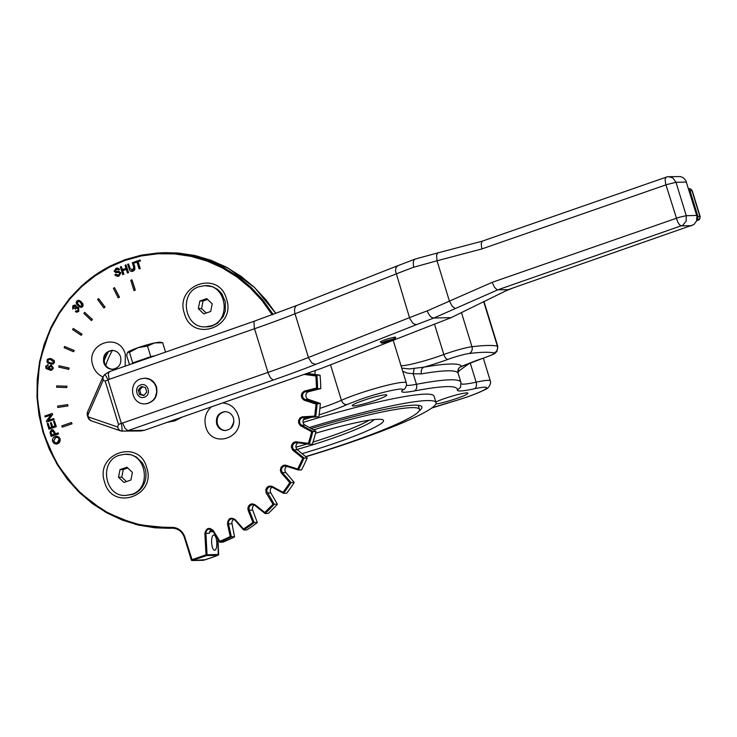 <?xml version="1.0" encoding="UTF-8"?>
<svg xmlns="http://www.w3.org/2000/svg" width="737" height="737" viewBox="0 0 737 737"><rect width="100%" height="100%" fill="white"/><g stroke="black" fill="none" stroke-linecap="round" stroke-linejoin="round"><path stroke-width="1.11" d="M205.54 559.678L192.329 560.507L184.895 537.273A14.325 13.404 -91.3 0 0 171.537 527.397L154.844 527.01L138.326 524.311L122.268 519.345L106.948 512.197L92.622 502.984L79.541 491.855L67.905 479.022L57.928 464.678L49.784 449.082L43.594 432.49L39.476 415.189L37.504 397.464L37.688 379.629L40.056 361.978L44.542 344.805L51.083 328.416L59.559 313.078L69.84 299.047L81.743 286.573L95.073 275.868L109.592 267.098L125.06 260.428L141.209 255.96L157.782 253.768L174.476 253.906L191.03 256.356L207.143 261.082L222.556 268.001L237.001 277.001L250.23 287.927L262.031 300.595L272.193 314.782A14.325 13.404 -91.3 0 0 272.202 314.791L273.105 314.33L262.888 300.051L251.022 287.31L237.71 276.329L223.173 267.273L207.677 260.308L191.463 255.555L174.816 253.086L158.022 252.957L141.347 255.149L125.106 259.645L109.546 266.361L94.935 275.177L81.531 285.956L69.564 298.503L59.218 312.608L50.687 328.039L44.109 344.529L39.595 361.803L37.218 379.555L37.025 397.501L39.015 415.327L43.161 432.73L49.379 449.423L57.578 465.111L67.611 479.538L79.31 492.454L92.475 503.638L106.893 512.906L122.296 520.101L138.445 525.103L155.065 527.812L169.013 528.3L171.859 528.199L171.537 527.397M172.412 528.189L171.859 528.199A13.515 12.649 88.7 0 1 172.136 528.189C178.105 528.401 182.196 531.506 184.407 537.503L191.316 559.973A0.811 0.811 0 0 0 192.117 560.544L203.458 560.286L217 555.698L205.448 559.715M217.83 539.079L218.318 554.989A0.811 0.755 -91.3 0 0 218.447 554.491L206.001 554.804L191.813 559.742L192.329 560.507L206.526 555.569L206.001 554.804L204.877 533.385C206.286 527.95 209.078 526.983 213.233 530.483L219.819 541.244L219.746 542.211L212.827 530.898L209.621 529.074A4.054 3.796 88.7 0 1 212.836 530.833M218.438 554.731L216.954 555.707M217.047 555.67L218.649 554.436L217.931 539.235M130.9 480.045L123.963 482.459L118.519 477.244L120.011 469.616L126.948 467.203L132.393 472.417L130.9 480.045M127.796 468.013L123.245 469.543L121.752 477.171L126.469 481.583M121.752 477.171L118.519 477.244M123.245 469.543L120.011 469.616M119.431 455.254L124.977 454.241C146.368 452.454 152.209 488.557 131.481 494.407L125.926 495.411C104.543 497.208 98.703 461.104 119.431 455.254M124.977 454.241L130.974 454.729L136.253 456.931L142.499 463.02L145.032 468.428A20.59 19.273 88.7 0 1 132.752 494.38L125.926 495.411M210.708 311.465L203.771 313.879L198.327 308.665L199.819 301.037L206.756 298.623L212.201 303.837L210.708 311.465M207.604 299.443L203.053 300.963L201.56 308.591L206.277 313.013M201.56 308.591L198.327 308.665M203.053 300.963L199.819 301.037M199.239 286.675L204.785 285.67C226.176 283.874 232.017 319.978 211.289 325.828L205.734 326.832C184.351 328.628 178.511 292.525 199.239 286.675M204.785 285.67L212.606 286.702L217.655 289.438L221.745 293.621L225.347 301.802L225.338 310.821L223.293 316.449L217.618 323.11L212.56 325.8A20.59 19.273 88.7 0 1 207.005 326.804L205.734 326.832M307.486 373.447A4.054 3.796 -91.3 0 0 307.854 373.512L320.051 375.161L316.882 375.225L315.906 375.962L316.542 388.04L317.592 388.675L320.761 388.611L308.803 391.642A4.054 3.796 -91.3 0 0 308.582 399.472L320.328 403.415L316.072 404.079L314.727 416.092L315.666 416.856L318.835 416.783L306.564 417.492A4.054 3.796 -91.3 0 0 305.072 425.148L315.998 431.283L311.659 431.79A161.32 151.002 88.7 0 1 308.388 443.361L309.19 444.236L312.359 444.162A162.131 151.758 88.7 0 0 315.998 431.283M298.227 442.808A4.054 3.796 -91.3 0 0 297.435 449.782L307.209 457.907L302.815 458.239L297.711 469.027L298.356 469.985L301.525 469.911A162.131 151.758 88.7 0 0 307.209 457.907M286.896 466.254A4.054 3.796 -91.3 0 0 285.919 472.601L294.22 482.477L289.798 482.634A161.32 151.002 88.7 0 1 283.008 492.307L283.496 493.311L286.665 493.246A162.131 151.758 88.7 0 0 294.22 482.477M264.933 513.422L254.947 505.407L255.113 504.762L254.947 505.407L255.113 504.762L264.749 512.491L265.062 513.523A162.131 151.758 -91.3 0 0 274.256 504.329L266.73 491.155L267.015 489.211L268.646 487.268L270.415 486.752L272.174 487.185A4.054 3.796 -91.3 0 0 270.848 492.933L277.425 504.255L273.003 504.237L264.749 512.491L265.062 513.523L268.231 513.449A162.131 151.758 88.7 0 0 277.425 504.255M254.339 505.02A4.054 3.796 -91.3 0 0 252.708 510.151L257.333 522.579L252.948 522.376A161.32 151.002 88.7 0 1 243.468 528.973L243.615 529.995L246.784 529.921A162.131 151.758 88.7 0 0 257.333 522.579M233.859 519.272A4.054 3.796 -91.3 0 0 232.026 523.731L234.559 536.886L230.23 536.518A161.32 151.002 88.7 0 1 219.819 541.244L219.801 542.229A162.131 151.758 -91.3 0 0 231.39 536.96L230.23 536.518L227.484 523.998C227.982 518.378 230.57 516.904 235.232 519.585L243.468 528.973L243.615 529.995A162.131 151.758 -91.3 0 0 254.164 522.653L252.948 522.376L248.203 510.557L247.853 508.217L248.572 505.987L250.193 504.384L252.33 503.786L255.113 504.762M211.372 529.498A4.054 3.796 -91.3 0 0 209.437 533.256L205.918 533.339A4.054 3.796 88.7 0 1 209.621 529.074M112.337 350.379C105.971 351.779 103.364 355.907 104.497 362.742C105.971 366.786 108.726 368.97 112.77 369.274M225.236 411.642C218.871 413.042 216.254 417.16 217.397 424.005C218.861 428.05 221.625 430.233 225.669 430.537M102.95 376.902C98.021 374.718 94.658 370.932 92.89 365.552C85.004 343.525 119.449 331.539 125.327 354.257L125.179 366.114M222.942 402.955C230.441 403.812 235.527 407.994 238.226 415.521C246.112 437.548 211.666 449.533 205.789 426.815C203.78 419.049 205.559 412.471 211.132 407.073M146.681 467.507C156.898 496.056 112.254 511.598 104.626 482.145C94.41 453.596 139.053 438.054 146.681 467.507M184.434 313.566C174.218 285.016 218.861 269.475 226.489 298.927C236.706 327.477 192.062 343.018 184.434 313.566M71.461 422.522L72.051 423.803L62.249 427.156L61.853 425.866L71.461 422.522L71.858 423.812L62.249 427.156M67.638 404.604L68.007 405.93L57.808 407.45L57.624 406.115L67.638 404.604L67.822 405.94L57.808 407.45M56.675 385.884L66.975 386.243L66.745 387.598L56.638 387.229L56.675 385.884L66.791 386.252L66.745 387.598M59.024 365.792L69.121 368.03L68.67 369.357L58.767 367.109L59.024 365.792L68.928 368.03L68.67 369.357M64.607 346.454L74.197 350.49L73.534 351.752L64.137 347.707L64.607 346.454L74.004 350.499L73.534 351.752M73.249 328.453L82.047 334.174L81.19 335.326L72.585 329.605L73.249 328.453L81.853 334.183L81.19 335.326M84.691 312.35L92.429 319.572L91.397 320.577L83.852 313.354L84.691 312.35L92.236 319.572L91.397 320.577M98.592 298.614L105.041 307.117L103.853 307.955L97.597 299.443L98.592 298.614L104.847 307.126L103.853 307.955M114.511 287.67L119.486 297.204L118.178 297.84L113.397 288.305L114.511 287.67L119.293 297.204L118.178 297.84M131.978 279.857L135.332 290.129L133.941 290.544L130.781 280.272L131.978 279.857L135.138 290.129L133.941 290.544M140.048 260.014L140.518 260.926L138.132 261.755L140.223 268.554L139.275 268.885L140.039 268.554L137.948 261.755L140.334 260.926L140.048 260.014L134.337 262.003L134.613 262.916L136.99 262.086L139.081 268.885M137.008 262.151L134.613 262.916M56.657 436.212L60.222 438.856L57.726 443.812L56.104 444.116M58.066 432.886L58.573 433.909L51.166 436.424L58.38 433.909L58.066 432.886L55.137 433.909L53.193 429.892L51.443 429.809L49.987 432.315L51.166 436.424M52.29 429.671L54.713 431.928L55.312 433.853M54.391 420.947L56.353 426.695L48.955 429.21L56.159 426.705L54.391 420.947L53.534 421.242L54.999 425.977L52.548 426.834L51.231 422.559L50.383 422.854L51.691 427.128L49.49 427.893L48.089 423.333L47.232 423.637L48.955 429.21M48.089 423.333L49.665 427.838M51.231 422.559L52.714 426.769M52.087 413.475L44.883 415.981L45.178 416.958L50.844 414.986L46.431 421.011L46.753 422.061L53.958 419.546L53.663 418.57L47.997 420.541L52.41 414.516L52.281 413.466L52.603 414.516L48.255 420.458M53.663 418.57L54.151 419.546L46.753 422.061M50.779 415.069L45.178 416.958M50.577 365.073L51.36 365.147L53.414 368.205L50.761 370.333M47.758 364.557L48.025 365.543L47.168 365.736L46.671 367.496L49.112 369.099M49.499 358.514L51.314 358.735L54.593 362.171L53.479 363.802L52.005 364.115M74.382 305.892L73.571 306.362L73.682 308.425L72.742 309.052L73.488 308.435L73.378 306.362L75.091 306.224L74.898 308.471L75.441 309.125L76.814 307.983L77.882 308.407L78.03 310.784L75.92 310.894L75.395 311.723L77.044 312.23L78.601 311.336L78.537 307.615L77.376 307.034L76.197 307.403L75.745 305.468L74.833 304.998L72.797 305.827L72.742 309.052M74.548 304.961L75.939 305.468L76.381 307.393M77.293 307.025L78.721 307.605L78.785 311.327L76.943 312.239M75.92 310.894L77.145 311.281M76.961 307.983L75.441 309.125M78.417 300.272L81.512 301.875L82.756 306.601L81.107 307.421M117.275 268.941L115.248 270.838L116.492 271.529M118.445 271.391L120.914 272.865L118.961 276.099L117.478 276.375M115.764 274.173L114.889 274.569L115.718 275.813L118.768 276.099L120.721 272.865L118.924 271.409L115.552 271.437L115.064 270.848L116.372 269.106L118.593 269.972L119.477 269.576L118.749 268.489L116.05 268.222L114.161 271.234L115.7 272.552L118.657 272.478L119.836 273.27L118.445 275.205L115.764 274.173L117.662 275.371M118.841 272.478L115.893 272.552M115.7 272.552L116.584 272.589M117.321 267.992L119.67 269.576L118.593 269.972M126.331 269.373L122.766 270.608L123.88 274.238L122.738 274.579L123.696 274.247L122.572 270.617L126.313 269.318L127.427 272.948L128.385 272.616L126.009 264.905L125.06 265.237L126.027 268.406L122.296 269.705L121.319 266.536L120.361 266.868L122.738 274.579M121.319 266.536L122.471 269.641M126.009 264.905L128.57 272.607L127.427 272.948M128.57 264.012L127.621 264.343L129.859 270.636L131.112 271.391L132.881 271.188L134.438 270.175L134.982 268.756L133.286 262.372L132.328 262.704L133.701 267.153L132.513 270.295L129.942 268.461L128.57 264.012L130.136 268.452L132.706 270.295M133.286 262.372L134.843 266.822L133.065 271.188L131.739 271.437M254.164 522.653L248.986 509.599L249.198 507.01L250.331 505.453L252.579 504.596L254.891 505.389L265.062 513.523M274.256 504.329L273.003 504.237L266.057 492.767L265.799 489.654L266.831 487.562L268.664 486.236L271.584 486.18L272.22 487.194L283.386 493.256M272.275 486.475L272.22 487.194L272.275 486.475L283.008 492.307L283.496 493.311A162.131 151.758 -91.3 0 0 291.051 482.551L289.798 482.634L281.562 473.246L282.4 472.684L281.387 470.307L281.939 467.774L283.819 466.125L286.205 466.024M272.174 487.185L283.496 493.311M231.39 536.96L228.507 523.814A4.054 3.796 88.7 0 1 232.109 518.848L234.91 520.11L243.615 529.995M291.051 482.551L282.4 472.684L281.562 473.246L281.101 472.62L280.346 470.399L281.009 467.35L283.266 465.369L285.468 465.102L297.711 469.027L298.356 469.985A162.131 151.758 -91.3 0 0 304.04 457.981L302.815 458.239L293.179 450.519L293.925 449.865L292.543 447.709L292.672 445.102L294.256 443.13L296.615 442.596M286.196 465.277L286.26 466.042L286.196 465.277L286.26 466.042L298.356 469.985M304.04 457.981L293.925 449.865L293.179 450.519L292.626 449.985L291.382 447.147L291.686 444.807L293.584 442.44L295.703 441.767L308.388 443.361L309.19 444.236A162.131 151.758 -91.3 0 0 312.838 431.357L311.659 431.79L300.926 425.958L301.553 425.231L299.848 423.37L299.554 420.781L300.788 418.542L302.437 417.658L315.666 416.856A162.131 151.758 -91.3 0 0 317.159 403.489L316.072 404.079L304.556 400.329L305.063 399.546L303.073 398.026L302.363 395.529L303.22 393.097L304.703 391.927L317.592 388.675A162.131 151.758 -91.3 0 0 316.882 375.225L315.906 375.962L303.966 374.405M205.918 533.339L207.042 554.749L206.526 555.569L207.042 554.749L206.001 554.804L206.526 555.569L217.931 555.302A0.811 0.755 -91.3 0 0 218.318 554.989M312.838 431.357L301.553 425.231L300.926 425.958L300.291 425.544L298.605 422.983L298.522 420.615L300.005 417.934L301.986 416.875L314.727 416.092L315.666 416.856M317.159 403.489L305.063 399.546L304.556 400.329L303.865 400.034L301.792 397.823L301.322 395.511L301.921 393.245L304.123 391.181L316.542 388.04L317.592 388.675M320.051 375.161A162.131 151.758 88.7 0 1 320.761 388.611M320.328 403.415A162.131 151.758 88.7 0 1 318.835 416.783M234.559 536.886A162.131 151.758 88.7 0 1 222.97 542.156L219.801 542.229M216.825 542.561C216.936 546.854 216.291 549.415 214.9 550.253C213.159 550.263 212.063 547.738 211.602 542.681C211.491 538.397 212.136 535.836 213.527 534.998C215.259 534.988 216.365 537.513 216.825 542.561M132.513 270.295L131.794 270.433M118.445 275.205L117.57 275.371M119.108 271.409L118.546 271.391M116.391 271.529L115.746 271.428M116.557 269.106L117.183 268.941M80.83 307.421L82.562 306.61L83.143 305.201L82.747 303.644L79.872 300.742L78.325 300.272L76.786 301.074L76.197 302.483L76.593 304.04L78.03 305.809L81.006 307.421M78.666 305.044L77.081 302.833L77.357 301.636L78.537 301.212L80.683 302.649L81.991 306.067L80.812 306.481L78.666 305.044L81.171 306.491M78.371 301.203L77.265 302.833L78.859 305.044M74.29 305.892L75.091 306.224M51.12 358.735L49.333 358.523L47.279 359.398L46.975 361.996L48.043 363.138L51.903 364.115L53.285 363.802L54.4 362.18L54.252 360.642L51.314 358.735M50.309 362.899L47.896 361.83L47.573 360.642L49.13 359.509L50.927 359.739L53.654 362.005L52.834 363L50.309 362.899L52.189 363.129M49.232 359.509L47.767 360.642L48.089 361.83L50.494 362.899M48.145 364.566L45.657 366.4L46.118 368.592L50.669 370.333L51.995 370.011L53.221 368.205L51.175 365.147L48.31 366.952L48.918 369.108L46.477 367.505L47.85 364.557M47.168 365.736L48.025 365.543M51.36 365.147L50.669 365.073M51.221 366.16L49.259 367.33L50.567 369.274L49.075 367.33L51.037 366.169L52.474 368.067L50.862 369.32M50.494 366.105L51.037 366.169M52.364 430.758L51.802 430.85L53.672 432.214L54.28 434.204L51.71 435.106L50.871 432.158L52.272 430.758M51.986 430.85L51.065 432.149L51.885 435.042M55.192 436.47L53.396 437.594L52.465 439.363L52.576 441.463L54.409 443.766L57.541 443.821L59.2 442.753L60.148 440.984L60.038 438.865L59.015 437.152L57.293 436.267L55.192 436.47M57.228 442.762L54.667 442.79L53.396 441.168L55.505 437.529L57.882 437.52L59.218 439.151L57.228 442.762M56.823 437.281L55.69 437.52L53.589 441.168L55.911 443.048M233.5 418.165C231.962 413.973 229.087 411.799 224.877 411.642C218.29 412.849 215.563 416.976 216.687 424.024C218.226 428.215 221.1 430.39 225.31 430.546C231.897 429.339 234.624 425.212 233.5 418.165M103.788 362.761C105.327 366.952 108.21 369.126 112.42 369.292C118.998 368.076 121.734 363.949 120.61 356.911C119.072 352.71 116.188 350.536 111.978 350.379C105.4 351.595 102.664 355.722 103.788 362.761M395.014 337.122L395.087 338.679L392.849 339.278M392.885 339.416L388.961 341.249L383.728 342.327L394.442 338.698L394.35 337.205M395.087 338.679L390.518 340.991L381.941 343.156L381.462 343.018L381.95 342.585L385.433 341.111L394.442 338.698M380.891 342.134L380.237 342.014C383.535 339.987 388.519 338.357 395.189 337.122L395.732 337.242L395.262 337.712M145.429 387.588L146.801 392.038L143.881 395.52L139.588 394.544L138.224 390.094L141.135 386.621L145.429 387.588M144.645 378.182L144.83 378.173C150.541 378.385 154.448 381.342 156.539 387.036C158.059 396.589 154.355 402.19 145.419 403.839L145.235 403.839M142.619 386.584L139.698 390.066L138.224 390.094M139.698 390.066L141.071 394.516L139.588 394.544M141.071 394.516L144.157 395.179M154.632 342.917L147.501 346.049L138.022 347.698A17.568 1.787 -17.1 0 1 154.632 342.917L159.818 342.125L162.693 342.769L154.632 342.917M129.463 352.332L127.584 352.341A17.568 1.787 -17.1 0 1 138.022 347.698L129.463 352.332L132.715 362.917L131.905 363.774M165.549 352.065L162.693 342.769M155.102 355.695L150.753 356.634L147.501 346.049M150.753 356.634L132.715 362.917M151.933 356.8L135.083 362.668M127.584 352.341L126.626 355.326L129.482 364.622M121.531 431.099L140.813 430.952L144.452 430.288L322.087 368.132L451.182 317.629L508.281 289.659A108.081 10.991 -17.1 0 1 518.129 286.159L693.867 224.601L696.585 220.907L696.916 216.217L685.843 180.593L683.3 177.728L680.537 176.576L668.588 176.696A8.107 8.107 0 0 0 666.11 177.138L665.087 179.395L665.704 184.112L677.653 221.892L679.44 224.647L681.135 225.872L691.877 225.669M87.648 411.826A5.408 5.408 0 0 0 87.427 415.585L87.97 417.326A5.408 5.408 0 0 0 91.379 420.845L89.177 419.113L87.85 415.207L103.189 380.218L102.987 376.828L87.611 411.9L87.786 415.668M105.17 381.103L118.5 424.457L121.347 423.287L108.007 379.933L105.17 381.103L103.198 380.191L102.775 377.51L104.387 374.755L109.343 371.632L108.311 373.88L109.159 379.352L254.532 328.739A162.131 16.49 162.9 0 0 294.984 313.805L396.036 273.989A162.131 16.49 -17.1 0 1 413.789 267.209C412.72 262.446 413.346 259.682 415.64 258.936L437.815 252.883L436.562 255.205L437.023 260.787L481.851 248.949L666.644 184.619L675.986 182.288L672.844 177.967L668.588 176.696M109.159 379.352L108.007 379.933C105.732 375.087 104.451 373.558 104.166 375.345M508.281 289.659L497.005 289.77L494.444 287.163L492.132 282.354L427.22 310.885A162.131 16.49 162.9 0 0 409.468 317.665L308.425 357.482A162.131 16.49 -17.1 0 1 267.964 372.415L122.591 423.029L125.106 428.455L127.814 430.666L126.23 431.099L120.564 430.869L118.362 429.127L117.57 426.972L88.385 416.949M91.379 420.845L120.656 430.896L118.832 429.708L117.57 426.972M121.301 431.053C122.268 431.467 122.287 428.879 121.347 423.287L122.591 423.029M397.934 265.633L296.891 305.45L295.473 306.583L294.487 309.383L294.782 313.05L308.683 358.237L312.037 363.148L315.666 364.382L416.718 324.556L414.673 324.28L412.573 322.87L409.726 318.412L395.502 270.976L395.981 267.734L397.63 265.771L415.355 258.991M482.367 241.119L481.197 243.413L481.851 248.949M427.22 310.885C429.045 315.482 431.237 317.868 433.817 318.034L497.613 289.899L682.784 225.264L686.129 221.146L686.267 215.692L679.182 217.295L492.132 282.354M413.789 267.209L437.023 260.787L449.395 301L452.269 306.288L455.134 308.435M451.182 317.629L433.863 318.025M419.113 410.997A117.542 11.958 162.9 0 0 421.868 406.999A117.542 11.958 162.9 0 0 414.037 405.166A117.542 11.958 162.9 0 0 311.217 428.538M309.411 427.506A132.402 13.469 -17.1 0 1 427.257 400.569A132.402 13.469 -17.1 0 1 436.064 402.623L434.093 396.202A132.402 13.469 162.9 0 0 425.277 394.148A132.402 13.469 162.9 0 0 303.082 422.421M436.064 402.623A132.402 13.469 -17.1 0 1 305.846 456.747M233.924 421.748A75.662 70.826 88.7 0 1 230.736 428.409M385.598 394.774A18.084 1.843 -17.1 0 1 386.805 395.05A18.084 1.843 -17.1 0 1 373.023 401.186A18.084 1.843 -17.1 0 1 353.438 405.967A18.084 1.843 -17.1 0 1 352.231 405.691A18.084 1.843 -17.1 0 1 366.013 399.555A18.084 1.843 -17.1 0 1 385.598 394.774M460.828 366.768L461.611 366.307C458.571 367.579 457.382 369.827 458.036 373.042L457.705 372.719C457.235 372.185 461.408 368.915 470.215 362.908L460.561 366.915M483.647 301.507L497.383 346.15A5.408 5.297 103.1 0 1 493.901 352.949A16.214 1.649 -17.1 0 1 484.43 357.786A16.214 1.649 -17.1 0 1 482.109 358.569A36.122 3.676 162.9 0 0 476.94 360.31L461.611 366.307C459.492 362.945 446.898 363.24 423.83 367.173L409.311 368.933L401.757 368.095M435.871 401.997A18.084 1.843 -17.1 0 1 452.113 396.137A18.084 1.843 -17.1 0 1 466.714 392.904A18.084 1.843 -17.1 0 1 467.921 393.19A18.084 1.843 -17.1 0 1 455.586 398.837A18.084 1.843 -17.1 0 1 435.889 403.996M482.302 358.504A5.408 1.013 -108.2 0 1 482.219 358.56L460.901 366.731C458.939 367.256 458.009 369.403 458.11 373.171L460.92 382.328A162.131 16.49 162.9 0 0 450.123 379.804A162.131 16.49 162.9 0 0 416.451 384.299A40.535 4.118 -17.1 0 1 406.502 385.359M305.662 456.59A114.567 11.654 162.9 0 0 419.5 409.413A114.567 11.654 162.9 0 0 411.872 407.635A114.567 11.654 162.9 0 0 313.511 429.855M302.17 453.614A76.915 7.821 162.9 0 0 381.941 419.519A76.915 7.821 162.9 0 0 378.385 419.289A76.915 7.821 162.9 0 0 315.51 433.264M314.92 374.451L315.132 370.683M482.109 358.569A5.408 1.013 -108.2 0 0 482.219 358.56L484.624 357.749C498.295 352.461 493.458 354.082 496.876 351.521L497.807 346.418A21.613 2.202 162.9 0 0 497.383 346.15A210.764 21.437 162.9 0 0 487.452 345.478A210.764 21.437 162.9 0 0 471.966 346.74A21.613 2.202 162.9 0 0 459.326 349.55A21.613 2.202 162.9 0 0 443.821 354.515A5.408 2.589 69.7 0 0 448.032 359.352A36.122 3.676 162.9 0 1 423.83 367.173C421.527 368.436 420.744 370.665 421.463 373.88A162.131 16.49 -17.1 0 1 447.359 370.812A162.131 16.49 -17.1 0 1 458.036 373.042M414.166 368.546L413.199 373.751L421.463 373.88M402.724 371.236L407.045 373.069L413.199 373.751L416.451 384.299C417.188 387.505 416.488 389.726 414.351 390.96C443.388 385.506 457.723 385.184 457.364 389.965L460.551 387.358L460.92 382.328M104.11 360.817A75.662 70.826 88.7 0 1 108.459 351.632M105.769 365.377A75.662 70.826 88.7 0 1 112.448 350.379M179.137 418.211A31.074 29.084 88.7 0 1 170.505 421.214L179.073 418.229M275.878 313.446L254.652 287.587L228.111 268.111L197.903 256.227L165.899 252.68L178.05 253.012L194.697 255.481L210.902 260.235L226.406 267.199L240.935 276.246L254.247 287.237L266.121 299.977L275.841 313.455M172.246 528.226L136.004 524.504L104.967 511.837L77.956 491.155L56.767 463.822L42.783 431.642L36.942 396.755L39.614 361.443L50.632 328.066C74.962 280.954 112.3 255.85 162.674 252.754L165.899 252.68M167.161 422.375L174.881 420.855L181.956 417.225M191.371 559.991L192.329 560.507L191.371 559.991L191.813 559.742M316.882 375.225L306.343 373.852M304.832 390.942L305.293 391.725L304.832 390.942M191.353 559.936L184.462 537.513L184.895 537.273M172.136 528.189A13.515 12.649 88.7 0 1 184.443 537.466M302.723 416.774L303.054 417.575L302.723 416.774M219.7 542.054L212.882 530.916L213.233 530.483M209.603 531.819L213.343 531.736M296.449 441.804L296.642 442.596L309.153 444.236L296.624 442.596L296.449 441.804L296.642 442.596L296.099 442.568M228.507 523.814L232.026 523.731M243.486 529.848L234.965 520.129L235.232 519.585M232.109 518.848A4.054 3.796 88.7 0 1 234.9 520.055M249.189 510.234L252.708 510.151M252.579 504.596L254.864 505.342M267.338 493.016L270.848 492.933M270.415 486.752L272.146 487.157M307.854 373.512L307.265 373.521M308.803 391.642L305.293 391.725M308.582 399.472L305.063 399.546M306.564 417.492L303.054 417.575M305.072 425.148L301.553 425.231M297.435 449.782L293.925 449.865M285.919 472.601L282.4 472.684M140.629 384.954C147.888 382.006 151.886 394.995 144.388 397.179C137.128 400.127 133.13 387.146 140.629 384.954M144.83 378.173L140.776 378.855C127.538 382.687 131.25 404.853 145.06 403.848A12.833 12.013 -91.3 0 0 148.515 403.222L153.038 400.348L155.203 397.39L156.741 392.01L156.17 387.045L154.245 383.166L150.173 379.573L145.069 378.182L141.007 378.809M144.452 430.288L127.814 430.666L273.187 380.062L270.479 377.851L268.213 373.171L254.311 327.983L253.943 321.903L254.716 321.019L296.891 305.45M512.897 288.001L504.578 291.355M697.727 220.16L696.714 220.52M696.714 220.538L697.635 220.216C699.118 220.437 699.957 219.193 700.15 216.475L699.468 218.926L697.543 220.225M688.625 189.142L689.998 190.772L692.246 190.782C691.002 189.031 690.09 188.386 689.51 188.856L691.131 189.437L691.979 190.726L699.883 216.42L697.902 216.457L697.939 218.032L696.962 219.506M696.889 219.856L698.271 219.819M689.159 190.883L689.998 190.772L697.902 216.457L696.981 216.586M118.5 424.457L117.598 426.972M109.638 371.577L255.011 320.964M666.405 177.092L482.302 241.137L438.036 252.855M696.714 215.444L686.267 215.692L675.986 182.288L686.442 182.048M416.718 324.556L433.817 318.034M273.187 380.062A170.229 17.31 162.9 0 0 315.666 364.382M319.112 414.894A45.934 4.671 162.9 0 0 328.38 411.799A45.934 4.671 162.9 0 0 347.099 404.53L360.319 399.399C381.462 391.909 407.165 386.391 402.319 390.389L404.512 389.118C406.207 387.082 406.806 385 406.299 382.872A37.827 3.851 162.9 0 0 356.837 394.304A37.827 3.851 162.9 0 0 341.415 400.283A40.535 4.118 -17.1 0 1 324.897 406.704A40.535 4.118 -17.1 0 1 319.895 408.399M347.099 404.53C344.52 404.77 342.622 403.351 341.415 400.283L330.554 364.981M303.377 419.74A156.723 15.938 -17.1 0 1 311.161 417.372A45.934 4.671 162.9 0 0 311.742 417.197M448.032 359.352A16.214 1.649 -17.1 0 1 459.658 355.621A16.214 1.649 -17.1 0 1 469.137 353.511A205.356 20.885 -17.1 0 1 493.901 352.949M461.445 312.534L471.966 346.74A5.408 4.671 83 0 1 469.137 353.511M434.498 324.206L443.821 354.515A30.724 3.123 -17.1 0 1 412.278 363.995A30.724 3.123 -17.1 0 1 401.039 365.755M457.364 389.965A45.934 4.671 162.9 0 0 474.582 388.731C486.217 386.317 489.423 386.713 484.191 389.91C477.189 393.576 466.014 397.648 450.666 402.144A45.934 4.671 162.9 0 0 431.864 407.966M431.781 408.031L450.574 402.199C466.106 397.676 477.668 393.447 485.25 389.486C488.539 388.749 491.542 383.249 490.308 380.937A37.827 3.851 162.9 0 0 476.139 382.181A40.535 4.118 -17.1 0 1 461.205 383.802M474.582 388.731C476.397 387.57 476.913 385.387 476.139 382.181L470.215 362.908A30.724 3.123 -17.1 0 1 469.561 363.046M297.066 449.441A68.9 7.011 162.9 0 0 332.875 438.147A68.9 7.011 162.9 0 0 374.129 419.593M368.979 420.274A67.555 6.873 -17.1 0 1 331.714 435.926A67.555 6.873 -17.1 0 1 313.013 442.099M306.997 443.95A67.555 6.873 -17.1 0 1 295.97 447.184M174.991 420.053L173.775 420.081A29.72 27.822 -91.3 0 0 173.849 420.081A29.72 27.822 -91.3 0 0 175.084 420.016M402.319 390.389A45.934 4.671 162.9 0 0 414.351 390.96M285.072 465.867L298.319 469.976M381.471 343.055L380.568 341.627M513.367 287.835L504.209 291.52M689.51 188.856L688.542 188.884M121.421 431.099L120.656 430.896M210.266 530.502L212.514 530.447M395.299 338.808L395.244 337.122M700.15 216.475L692.246 190.782M418.238 405.313L419.5 409.413M497.807 346.418L483.942 301.369M490.308 380.937L483.315 358.191M393.254 340.457L406.299 382.872"/></g></svg>
